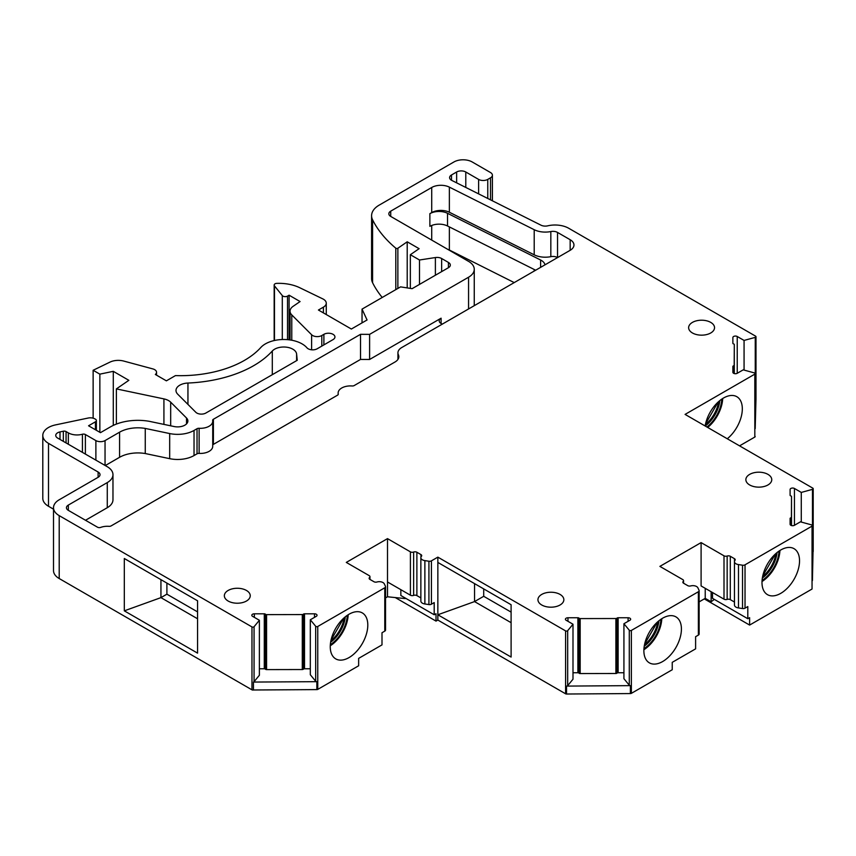 <?xml version="1.0" encoding="UTF-8"?>
<svg xmlns="http://www.w3.org/2000/svg" width="856" height="856" viewBox="0 0 856 856"><rect width="100%" height="100%" fill="white"/><g stroke="black" fill="none" stroke-linecap="round" stroke-linejoin="round"><path stroke-width="1.28" d="M794.454 525.284A2.547 1.477 180 0 1 791.672 525.605A2.547 1.477 180 0 1 790.099 524.236L790.099 518.479A1.273 0.738 180 0 1 790.751 517.837A1.273 0.738 180 0 0 791.415 517.195L791.511 496.566A1.273 0.738 180 0 0 790.805 495.913A1.273 0.738 180 0 1 790.099 495.25L790.099 489.514A2.547 1.477 180 0 1 791.672 488.155A2.547 1.477 180 0 1 794.454 488.476L794.454 525.284L800.424 521.828L811.681 524.921A1.295 0.749 180 0 1 812.419 525.595A1.295 0.749 180 0 1 812.044 526.119L812.044 589.035L749.621 625.073L704.295 598.9M791.511 496.566L791.511 525.563L791.511 496.566M737.23 373.291A2.547 1.477 180 0 1 734.448 373.612A2.547 1.477 180 0 1 732.875 372.253L732.875 366.496A1.273 0.738 180 0 1 733.528 365.844A1.273 0.738 180 0 0 734.191 365.202L734.298 344.583A1.273 0.738 180 0 0 733.581 343.919A1.273 0.738 180 0 1 732.875 343.256L732.875 337.531A2.547 1.477 180 0 1 734.448 336.173A2.547 1.477 180 0 1 737.23 336.494L737.23 373.291L743.211 369.846L754.457 372.927A1.295 0.749 180 0 1 755.195 373.612A1.295 0.749 180 0 1 754.821 374.136L685.078 414.4L812.826 488.155A1.295 0.749 180 0 1 813.2 488.68A1.295 0.749 180 0 1 812.462 489.354L801.28 492.425L794.454 488.476M734.298 344.583L734.298 373.569L734.298 344.583M755.249 337.371A1.295 0.749 0 0 0 755.987 336.686L755.987 399.602A1.295 0.749 0 0 1 755.966 399.72L755.966 391.791A1.295 0.749 0 0 1 755.249 392.348L755.249 337.371L744.067 340.431L737.23 336.494M755.987 336.686A1.295 0.749 0 0 0 755.602 336.162L568.769 228.295A19.421 11.214 180 0 0 547.701 225.834A6.474 3.734 180 0 1 541.013 225.192L451.818 180.434A6.474 3.734 180 0 1 449.593 177.62A6.474 3.734 180 0 1 451.497 174.977L451.497 180.263M371.59 215.701L371.59 278.617A25.905 14.948 180 0 0 372.595 282.737L372.595 219.832A25.905 14.948 180 0 1 371.59 215.701A25.905 14.948 180 0 1 379.176 205.13L453.915 161.977A12.947 7.479 180 0 1 472.223 161.977L490.509 172.538A6.474 3.734 180 0 1 492.403 175.18A6.474 3.734 180 0 1 490.509 177.823L487.76 179.407A6.474 3.734 180 0 1 478.611 179.407L465.792 172.002A6.474 3.734 180 0 0 456.633 172.002L451.497 174.977M372.595 219.832A168.343 97.199 -0 0 0 395.804 248.186A1.295 0.749 180 0 0 397.869 248.24L397.869 288.44M387.5 538.627L410.409 551.853A2.589 1.498 180 0 0 413.641 552.045L413.641 595.402A2.589 1.498 180 0 1 410.409 595.198L387.5 581.973L387.5 538.627L346.295 562.413L369.204 575.639A2.589 1.498 180 0 1 369.963 576.698A2.589 1.498 180 0 1 369.546 577.511A2.589 1.498 180 0 0 369.129 578.324A2.589 1.498 180 0 0 369.888 579.384L373.954 581.727A2.589 1.498 180 0 0 376.961 582.005A5.179 2.985 180 0 1 384.365 583.995L385.457 586.328A2.589 1.498 180 0 1 385.542 586.713A2.589 1.498 180 0 1 384.783 587.772L317.758 626.474A1.295 0.749 180 0 1 315.671 626.26L310.321 619.765L316.292 616.32A2.547 1.477 180 0 0 317.041 615.271A2.547 1.477 180 0 0 314.494 613.806L304.511 613.806A1.273 0.738 180 0 0 303.399 614.18A1.273 0.738 180 0 1 302.286 614.565L266.569 614.629A1.273 0.738 180 0 1 265.414 614.212A1.273 0.738 0 0 0 264.279 613.806L254.35 613.806A2.547 1.477 180 0 0 251.803 615.271A2.547 1.477 180 0 0 252.541 616.32L259.379 620.268L254.061 626.72A1.295 0.749 180 0 1 251.974 626.924L59.203 515.633A19.421 11.214 180 0 1 53.511 507.704A19.421 11.214 180 0 1 59.203 499.776L98.119 477.306A6.474 3.734 180 0 0 100.024 474.663A6.474 3.734 180 0 0 98.119 472.02L48.492 443.355A19.421 11.214 180 0 1 42.8 435.426A19.421 11.214 180 0 1 55.576 424.886L88.168 418.038A6.474 3.734 180 0 1 94.963 418.916L95.423 419.173A3.242 1.873 180 0 1 96.375 420.499A3.242 1.873 180 0 1 95.423 421.815L88.553 425.785L100.462 432.655L110.424 426.898A38.852 22.427 180 0 1 149.361 421.334L174.11 426.534A10.261 5.928 180 0 0 187.881 420.959A10.261 5.928 180 0 0 186.512 418.006L170.676 402.17A12.894 7.437 180 0 0 163.924 398.896L116.373 388.902L128.849 380.321L113.281 371.333L99.852 374.147L93.133 370.274L109.953 362.12A12.947 7.479 180 0 1 123.756 361.072L152.817 368.904A6.474 3.734 180 0 1 156.552 372.285A6.474 3.734 180 0 1 155.343 374.468L166.385 380.845L175.448 375.602A90.608 52.312 180 0 0 260.759 347.547A25.905 14.959 180 0 1 283.999 339.5A25.905 14.959 180 0 1 306.951 347.804A6.377 3.681 180 0 0 317.169 348.777L333.038 339.607A6.474 3.734 180 0 0 334.942 336.964A6.474 3.734 180 0 0 330.94 333.508A6.474 3.734 180 0 0 323.889 334.322L321.803 335.531A6.474 3.734 180 0 1 311.616 334.75L291.778 314.912A12.947 7.479 180 0 1 290.045 311.177A12.947 7.479 180 0 1 293.073 306.362L300.082 301.547L289.093 295.202L287.52 296.101A3.242 1.873 180 0 1 282.298 295.577L274.466 285.872A3.242 1.873 180 0 1 274.166 285.08A3.242 1.873 180 0 1 274.733 284.021A2.589 1.498 180 0 1 276.691 283.379A32.378 18.693 180 0 1 299.718 287.712L322.787 298.883A9.716 5.607 180 0 1 326.264 303.185A9.716 5.607 180 0 1 323.418 307.144L318.432 310.022L351.356 329.036L367.064 319.973L362.035 309.123L400.565 286.878L412.121 288.665L448.416 267.714A6.474 3.734 180 0 0 450.32 265.071A6.474 3.734 180 0 0 448.416 262.428L441.643 258.512A6.474 3.734 180 0 0 435.383 257.549L419.504 259.999L410.345 254.714L419.119 248.679L407.21 241.809L397.869 248.24M413.641 552.045A2.589 1.498 180 0 1 416.883 552.248L416.883 595.594A2.589 1.498 180 0 0 413.641 595.402M812.044 526.119L745.03 564.81A2.589 1.498 180 0 1 742.527 565.206L738.482 564.575A5.179 2.985 180 0 1 734.459 561.654A5.179 2.985 180 0 1 734.962 560.38A2.589 1.498 180 0 0 735.208 559.738A2.589 1.498 180 0 0 734.448 558.679L730.296 556.282A2.589 1.498 180 0 0 727.151 556.047A2.589 1.498 180 0 1 724.005 555.822L701.096 542.597L659.89 566.383L682.799 579.608A2.589 1.498 180 0 1 683.559 580.668A2.589 1.498 180 0 1 683.206 581.427A2.589 1.498 180 0 0 682.842 582.187A2.589 1.498 180 0 0 683.602 583.246L687.753 585.643A2.589 1.498 180 0 0 690.696 585.932A5.179 2.985 180 0 1 697.961 587.965L699.052 590.298A2.589 1.498 180 0 1 699.138 590.683A2.589 1.498 180 0 1 698.378 591.742L631.364 630.433A1.295 0.749 180 0 1 629.278 630.23L623.928 623.724L629.909 620.279A2.547 1.477 180 0 0 630.658 619.241A2.547 1.477 180 0 0 628.101 617.765L618.128 617.765A1.273 0.738 180 0 0 617.005 618.139A1.273 0.738 180 0 1 615.892 618.524L580.175 618.588A1.273 0.738 180 0 1 579.03 618.171A1.273 0.738 0 0 0 577.886 617.765L567.967 617.765A2.547 1.477 180 0 0 565.409 619.241A2.547 1.477 180 0 0 566.158 620.279L572.996 624.227L567.678 630.679A1.295 0.749 180 0 1 565.591 630.893L437.844 557.138L431.424 560.841A2.589 1.498 180 0 1 428.92 561.236L424.876 560.605A5.179 2.985 180 0 1 420.863 557.695A5.179 2.985 180 0 1 421.42 556.336A2.589 1.498 180 0 0 421.708 555.651A2.589 1.498 180 0 0 420.949 554.592L416.883 552.248M560.049 604.999A12.947 7.479 180 0 1 545.935 606.615A12.947 7.479 180 0 1 537.942 599.703A12.947 7.479 180 0 1 550.89 592.234A12.947 7.479 180 0 1 563.847 599.703A12.947 7.479 180 0 1 560.049 604.999M187.946 383.039A12.894 7.437 180 0 0 175.994 390.464A12.894 7.437 180 0 0 177.716 394.188L195.821 412.282A6.377 3.681 180 0 0 205.857 413.041L297.246 360.28L296.604 354.02A12.894 7.437 180 0 0 286.439 347.172A12.894 7.437 180 0 0 272.304 351.014A103.629 59.834 180 0 1 187.946 383.039L187.946 404.406M767.971 484.956A12.947 7.479 180 0 1 753.858 486.572A12.947 7.479 180 0 1 745.865 479.67A12.947 7.479 180 0 1 758.812 472.191A12.947 7.479 180 0 1 771.759 479.67A12.947 7.479 180 0 1 767.971 484.956M710.748 332.973A12.947 7.479 180 0 1 696.634 334.589A12.947 7.479 180 0 1 688.631 327.688A12.947 7.479 180 0 1 701.588 320.208A12.947 7.479 180 0 1 714.535 327.688A12.947 7.479 180 0 1 710.748 332.973M246.453 601.03A12.947 7.479 180 0 1 232.34 602.645A12.947 7.479 180 0 1 224.347 595.744A12.947 7.479 180 0 1 237.294 588.265A12.947 7.479 180 0 1 250.241 595.744A12.947 7.479 180 0 1 246.453 601.03M390.732 211.143L390.732 216.429A6.474 3.734 180 0 1 388.838 213.786A6.474 3.734 180 0 1 390.732 211.143L431.713 187.485A12.947 7.479 180 0 1 449.368 187.132L534.208 229.708L534.208 254.821L449.368 212.245A12.947 7.479 180 0 0 431.713 212.598L429.873 213.658A12.947 7.479 180 0 1 447.528 213.305L540.607 260.01A12.947 7.479 180 0 1 544.983 264.846M68.341 510.358A6.474 3.734 180 0 1 66.447 507.715A6.474 3.734 180 0 1 68.341 505.072L68.341 510.358L97.488 527.189A2.589 1.498 180 0 0 100.708 527.392A12.305 7.105 180 0 1 108.937 526.333A2.589 1.498 180 0 0 111.109 525.905L337.51 395.194A2.589 1.498 180 0 0 338.27 394.135A2.589 1.498 180 0 0 338.248 393.942A12.305 7.105 180 0 1 338.141 393.011A12.305 7.105 180 0 1 352.051 385.97A2.589 1.498 180 0 0 354.224 385.542L395.023 361.992A12.947 7.479 180 0 0 398.821 356.706A12.947 7.479 180 0 0 398.382 354.769A12.947 7.479 180 0 1 397.933 352.833A12.947 7.479 180 0 1 401.732 347.547L570.171 250.294A12.947 7.479 180 0 0 573.959 245.009A12.947 7.479 180 0 0 570.171 239.723L557.545 232.436A6.474 3.734 180 0 0 550.825 231.548A16.831 9.716 180 0 1 534.208 229.708M68.341 505.072L107.278 482.591L107.278 507.704L85.514 520.266M390.732 216.429L468.564 261.369A19.421 11.214 180 0 1 474.256 269.298A19.421 11.214 180 0 1 468.564 277.226L369.61 334.364L360.515 334.322L213.401 419.258A2.589 1.498 180 0 0 212.641 420.317A2.589 1.498 180 0 0 212.663 420.467A12.305 7.105 180 0 1 212.727 421.216A12.305 7.105 180 0 1 199.127 428.278A2.589 1.498 180 0 0 197.03 428.717L194.034 430.44A23.208 13.396 180 0 1 169.681 433.553L145.263 428.428A25.905 14.948 180 0 0 119.583 432.184L105.042 440.583A6.474 3.734 180 0 1 95.883 440.583L85.386 434.527A2.589 1.498 180 0 0 82.422 434.238A12.305 7.105 180 0 1 68.341 432.879L66.062 431.563A2.589 1.498 180 0 0 63.344 431.221L60.006 431.916A6.474 3.734 180 0 0 55.747 435.426A6.474 3.734 180 0 0 57.641 438.069L107.278 466.723A19.421 11.214 180 0 1 112.971 474.663A19.421 11.214 180 0 1 107.278 482.591M483.704 588.896L483.704 596.3L511.107 612.115M483.704 596.3L474.545 601.586L474.545 583.61M437.844 557.138L437.844 562.424L511.096 604.721L511.107 657.055L437.844 614.769L474.545 601.586L511.107 622.687M437.855 562.424L437.844 620.054L436.014 621.103L395.247 597.563M699.052 633.654A2.589 1.498 180 0 1 699.138 634.039A2.589 1.498 180 0 1 698.378 635.098L695.607 636.693L695.607 648.859L672.238 662.341L672.238 669.745L631.364 693.349A1.295 0.749 180 0 1 630.38 693.563L566.522 694.023A1.295 0.749 180 0 1 565.591 693.799L437.844 620.054M514.231 282.598L449.368 250.038A12.947 7.479 0 0 0 447.742 249.342M617.005 618.139L617.005 673.126A1.273 0.738 180 0 1 615.892 673.501L580.175 673.565A1.273 0.738 180 0 1 579.03 673.158A1.273 0.738 0 0 0 577.886 672.741L572.996 672.741M643.873 650.71A26.547 15.322 -60 0 1 655.461 623.992A26.547 15.322 -60 0 1 675.919 616.876A26.547 15.322 -60 0 1 675.919 647.532A26.547 15.322 -60 0 1 649.372 662.854A26.547 15.322 -60 0 1 643.873 650.71M727.151 556.047L727.151 599.403A2.589 1.498 180 0 1 724.005 599.168L701.096 585.943L701.096 542.597M813.189 543.753L812.419 580.582A1.295 0.749 180 0 1 812.419 580.582L813.2 543.753A1.295 0.749 180 0 1 812.462 544.33L812.419 544.341M745.03 564.81L745.03 608.167A2.589 1.498 180 0 1 742.527 608.552L738.482 607.931A5.179 2.985 180 0 1 734.459 605.01L734.459 561.654M761.99 582.508A26.547 15.322 -60 0 1 773.578 555.79A26.547 15.322 -60 0 1 794.036 548.675A26.547 15.322 -60 0 1 794.036 579.33A26.547 15.322 -60 0 1 767.49 594.663A26.547 15.322 -60 0 1 761.99 582.508M779.923 550.504A26.547 15.322 -60 0 1 762.011 581.524M813.189 551.499A1.295 0.749 180 0 1 813.2 551.585L813.2 488.68M755.966 399.72L755.195 428.599A1.295 0.749 180 0 1 755.195 428.599L755.966 391.791M755.195 436.528A1.295 0.749 180 0 1 754.821 437.052L739.563 445.858M362.035 309.123L362.035 322.873M116.373 388.902L116.373 424.095M259.379 620.268L259.379 675.245L254.061 681.708A1.295 0.749 180 0 1 253.451 682.061L253.451 689.99A1.295 0.749 180 0 1 251.974 689.84L59.203 578.538A19.421 11.214 180 0 1 53.511 570.61L53.511 507.704M166.899 583.097L166.899 594.182L160.939 597.627L197.565 618.77L197.565 653.139L197.565 600.794L124.313 558.508L124.313 610.842L160.939 597.627L160.939 579.651M197.565 653.139L124.313 610.842M303.399 614.18L303.399 669.167A1.273 0.738 180 0 1 302.286 669.542L266.569 669.606A1.273 0.738 180 0 1 265.414 669.199A1.273 0.738 0 0 0 264.279 668.782L259.379 668.782M253.451 682.061L316.848 681.676A1.295 0.749 180 0 1 315.671 681.248L310.321 674.753L310.321 619.765M310.321 668.782L304.511 668.782A1.273 0.738 180 0 0 303.399 669.167M385.457 629.684A2.589 1.498 180 0 1 385.542 630.07A2.589 1.498 180 0 1 384.783 631.129L382.001 632.734L382.001 644.889L358.643 658.382L358.643 665.775L317.758 689.39A1.295 0.749 180 0 1 316.848 689.604L253.451 689.99M330.255 646.751A26.547 15.322 -60 0 1 341.844 620.033A26.547 15.322 -60 0 1 362.302 612.917A26.547 15.322 -60 0 1 362.302 643.573A26.547 15.322 -60 0 1 335.755 658.895A26.547 15.322 -60 0 1 330.255 646.751M348.189 614.747A26.547 15.322 -60 0 1 330.277 645.756M166.899 594.182L197.565 611.89M550.825 231.548L550.825 256.661A6.474 3.734 180 0 1 557.545 257.549L557.577 257.57M197.03 428.717L197.03 453.83L194.034 455.553A23.208 13.396 180 0 1 169.681 458.666L145.263 453.541A25.905 14.948 180 0 0 119.583 457.297L105.267 465.568M212.727 445.056A2.589 1.498 180 0 1 213.401 444.371L360.515 359.434L360.515 334.322M369.61 334.364L369.61 359.466L360.515 359.434M442.392 324.071A6.474 3.734 180 0 1 439.192 320.84A6.474 3.734 180 0 1 441.097 318.197L369.61 359.466M212.727 421.216L212.727 446.329A12.305 7.105 180 0 1 199.127 453.391A2.589 1.498 180 0 0 197.03 453.83M112.971 474.663L112.971 499.765A19.421 11.214 180 0 1 107.278 507.704M550.825 256.661A16.831 9.716 180 0 1 534.208 254.821M535.663 270.218L447.528 225.984A12.947 7.479 180 0 0 429.873 226.348L429.873 213.658M372.595 282.737A168.343 97.199 -0 0 0 382.215 297.471M53.511 509.17L48.492 506.271A19.421 11.214 180 0 1 42.8 498.342L42.8 435.426M745.03 608.167L747.802 606.562L747.802 618.717L749.621 617.668L749.621 625.073M705.151 425.988A26.547 15.322 -60 0 1 718.13 402.053A26.547 15.322 -60 0 1 736.813 396.692A26.547 15.322 -60 0 1 741.521 415.556A26.547 15.322 -60 0 1 727.279 438.764M722.699 398.522A26.547 15.322 -60 0 1 707.687 427.454M113.281 371.333L113.281 425.411M99.852 374.147L99.852 432.301M738.482 564.575L738.482 607.931M661.795 618.706A26.547 15.322 -60 0 1 643.894 649.725M623.928 623.724L623.928 678.712L629.278 685.207A1.295 0.749 180 0 0 630.38 685.635L630.38 693.563M617.005 673.126A1.273 0.738 180 0 1 618.128 672.741L623.928 672.741M436.014 621.103L436.014 613.709L434.195 614.758L434.195 602.592L431.424 604.197A2.589 1.498 180 0 1 428.92 604.582L424.876 603.962A5.179 2.985 180 0 1 420.863 601.04L420.863 557.695M699.138 601.875L705.226 598.365L711.133 601.779L714.321 599.393M572.996 624.227L572.996 679.204L567.678 685.667A1.295 0.749 180 0 1 566.522 686.095L630.38 685.635M385.542 597.905L387.5 596.782L405.252 598.59L405.252 598.044M145.263 428.428L145.263 453.541M400.843 589.677L400.843 595.498L434.195 614.758M712.502 592.523L712.502 598.344L747.802 618.717M93.133 370.274L93.133 418.167M289.093 295.202L289.093 339.821M705.226 598.365L705.226 588.329M387.5 596.782L387.5 581.973M790.099 518.479L790.099 524.236M801.28 492.425L801.28 522.064M732.875 366.496L732.875 372.253M744.067 340.431L744.067 370.081M407.21 241.809L407.21 287.905M727.151 599.403A2.589 1.498 180 0 1 730.296 599.628L734.448 602.025A2.589 1.498 180 0 1 734.459 602.035L734.448 558.679M419.504 259.999L419.504 284.406M410.345 254.714L410.345 288.397M420.863 597.895L416.883 595.594M732.875 337.531L732.875 343.256L732.875 337.531M790.099 489.514L790.099 495.25L790.099 489.514M424.876 560.605L424.876 603.962M711.133 601.779L711.133 591.731M410.409 595.198L410.409 551.853M565.591 630.893L565.591 693.799M449.368 250.038L449.368 226.915M534.208 271.052L534.208 269.49M580.175 618.588L580.175 673.565M615.892 618.524L615.892 673.501M698.378 591.742L698.378 635.098M631.364 630.433L631.364 693.349M683.206 581.427L683.206 582.947M724.005 555.822L724.005 599.168M742.527 565.206L742.527 608.552M812.462 489.354L812.462 544.33M791.415 517.195L791.415 525.53M790.751 517.837L790.751 525.231M754.821 374.136L754.821 437.052M734.191 365.202L734.191 373.537M733.528 365.844L733.528 373.237M395.804 289.628L395.804 248.186M448.416 262.428L448.416 267.714M323.418 307.144L323.418 312.911M291.778 314.912L291.778 340.239M321.803 335.531L321.803 346.102M311.616 334.75L311.616 349.804M170.676 402.17L170.676 425.807M163.924 398.896L163.924 424.383M98.119 472.02L98.119 477.306M59.203 515.633L59.203 578.538M254.061 626.72L254.061 681.708M251.974 626.924L251.974 689.84M302.286 614.565L302.286 669.542M265.414 614.212L265.414 669.199M266.569 614.629L266.569 669.606M384.783 587.772L384.783 631.129M316.848 681.676L316.848 689.604M317.758 626.474L317.758 689.39M315.671 626.26L315.671 681.248M369.546 577.511L369.546 579.138M296.604 354.02L296.604 360.644M557.545 232.436L557.545 257.549M398.382 354.769L398.382 358.643M60.006 431.916L60.006 439.438M105.042 440.583L105.042 465.429M95.883 440.583L95.883 460.143M194.034 430.44L194.034 455.553M213.401 419.258L213.401 444.371M441.097 318.197L441.097 323.482M468.564 277.226L468.564 308.963M431.713 225.46L431.713 240.087M447.528 213.305L447.528 225.984M304.511 613.806L304.511 668.782M330.63 642.257A23.957 13.835 120 0 0 345.321 616.802M330.341 644.664A25.252 14.584 120 0 0 347.269 615.346M323.889 334.322L323.889 344.893M705.183 425.999A23.957 13.835 120 0 0 719.843 400.576M706.906 426.994A25.252 14.584 120 0 0 721.779 399.121M762.364 578.014A23.957 13.835 120 0 0 777.066 552.559M762.075 580.422A25.252 14.584 120 0 0 779.003 551.114M643.958 648.623A25.252 14.584 120 0 0 660.875 619.305M629.278 630.23L629.278 685.207M577.886 617.765L577.886 672.741M579.03 618.171L579.03 673.158M775.943 553.5A23.957 13.835 -60 0 1 762.621 576.58M68.341 432.879L68.341 444.243M66.062 431.563L66.062 442.927M718.719 401.518A23.957 13.835 -60 0 1 705.398 424.597M344.208 617.743A23.957 13.835 -60 0 1 330.887 640.812M644.236 646.216A23.957 13.835 120 0 0 658.938 620.76M618.128 617.765L618.128 672.741M657.825 621.702A23.957 13.835 -60 0 1 644.504 644.771M431.424 560.841L431.424 604.197M264.279 613.806L264.279 668.782M272.304 351.014L272.304 374.671M63.344 431.221L63.344 441.364M85.386 434.527L85.386 454.087M199.127 428.278L199.127 453.391M540.607 260.01L540.607 267.372M566.522 694.023L566.522 686.095M274.466 285.872L274.466 340.485M431.713 187.485L431.713 212.598M449.368 187.132L449.368 212.245M570.171 239.723L570.171 250.294M82.422 434.238L82.422 452.375M119.583 432.184L119.583 457.297M169.681 433.553L169.681 458.666M314.494 613.806L314.494 617.358M254.35 613.806L254.35 617.358M287.52 296.101L287.52 339.661M465.792 172.002L465.792 187.443M456.633 172.002L456.633 182.852M490.509 177.823L490.509 199.855M435.383 257.549L435.383 275.236M441.643 258.512L441.643 271.62M186.512 418.006L186.512 423.923M95.423 421.815L95.423 429.744M730.296 556.282L730.296 599.628M48.492 443.355L48.492 506.271M567.678 630.679L567.678 685.667M487.76 179.407L487.76 198.474M478.611 179.407L478.611 193.884M420.949 554.592L420.949 557.138M282.298 295.577L282.298 339.522M628.101 617.765L628.101 621.317M567.967 617.765L567.967 621.317M428.92 561.236L428.92 604.582M683.559 583.214L683.559 580.668M812.419 580.571L812.419 525.595M755.195 428.589L755.195 373.612M290.045 339.95L290.045 311.177M385.542 630.07L385.542 586.713M369.963 579.416L369.963 576.698M397.933 359.413L397.933 352.833M474.256 305.678L474.256 269.298M156.552 375.174L156.552 372.285M657.258 622.205L644.654 644.044M274.166 340.56L274.166 285.08M338.141 394.595L338.141 393.011M492.403 200.807L492.403 175.18M96.375 430.29L96.375 420.499M343.652 618.246L331.047 640.085M775.386 554.014L762.782 575.842M699.138 634.039L699.138 590.683M326.264 314.548L326.264 303.185M718.163 402.02L705.558 423.859"/></g></svg>
